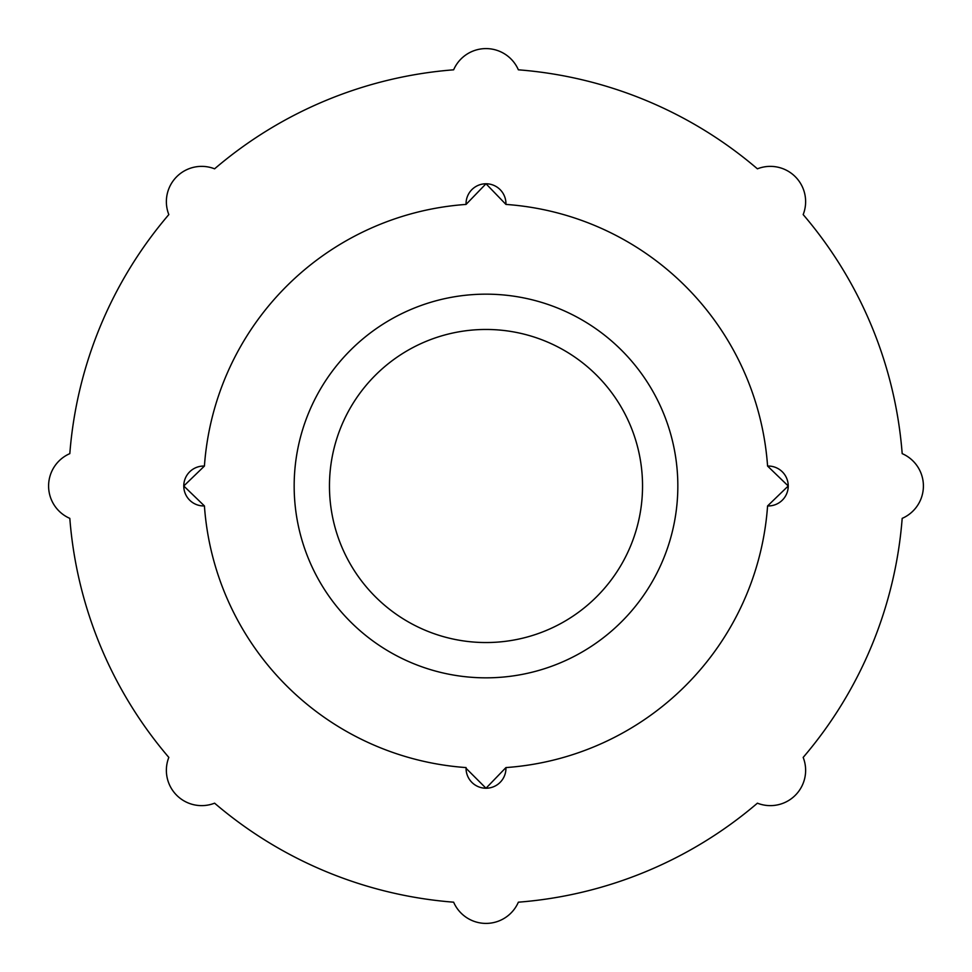 <?xml version="1.0" encoding="UTF-8"?>
<svg xmlns="http://www.w3.org/2000/svg" width="972" height="972" viewBox="0 0 972 972"><rect width="100%" height="100%" fill="white"/><g stroke="black" fill="none" stroke-linecap="round" stroke-linejoin="round"><path stroke-width="1.46" d="M486 183.769L466.062 204.424A19.95 19.95 0 0 1 493.302 185.154A19.95 19.95 0 0 1 505.938 204.424L486 183.769M204.424 466.062L183.769 486A19.95 19.95 0 0 1 204.424 466.062A282.281 282.281 0 0 1 466.062 204.424M183.769 486L204.424 505.938A19.95 19.95 0 0 1 183.769 486M466.062 767.576L466.05 768.281A19.95 19.95 0 0 1 466.062 767.576A282.281 282.281 0 0 1 204.424 505.938M466.05 768.281L486 788.231L505.938 767.576A19.95 19.95 0 0 1 478.698 786.846A19.95 19.95 0 0 1 466.05 768.281M486 677.836A191.836 191.836 0 0 1 294.164 486A191.836 191.836 0 0 1 486 294.164A191.836 191.836 0 0 1 677.836 486A191.836 191.836 0 0 1 486 677.836M486 329.459A156.541 156.541 0 0 1 642.541 486A156.541 156.541 0 0 1 486 642.541A156.541 156.541 0 0 1 329.459 486A156.541 156.541 0 0 1 486 329.459M805.63 770.334A35.296 35.296 0 0 0 803.176 757.407A417.45 417.45 0 0 0 902.186 518.368A35.296 35.296 0 0 0 902.186 453.632A417.45 417.45 0 0 0 803.176 214.593A35.296 35.296 0 0 0 757.407 168.824A417.45 417.45 0 0 0 518.368 69.814A35.296 35.296 0 0 0 453.632 69.814A417.45 417.45 0 0 0 214.593 168.824A35.296 35.296 0 0 0 168.824 214.593A417.45 417.45 0 0 0 69.814 453.632A35.296 35.296 0 0 0 69.814 518.368A417.45 417.45 0 0 0 168.824 757.407A35.296 35.296 0 0 0 214.593 803.176A417.45 417.45 0 0 0 453.632 902.186A35.296 35.296 0 0 0 518.368 902.186A417.45 417.45 0 0 0 757.407 803.176A35.296 35.296 0 0 0 805.63 770.334M767.576 505.938L788.231 486A19.95 19.95 0 0 1 767.576 505.938A282.281 282.281 0 0 1 505.938 767.576M767.576 466.062A19.95 19.95 0 0 1 788.231 486L767.576 466.062A282.281 282.281 0 0 0 505.938 204.424"/></g></svg>

